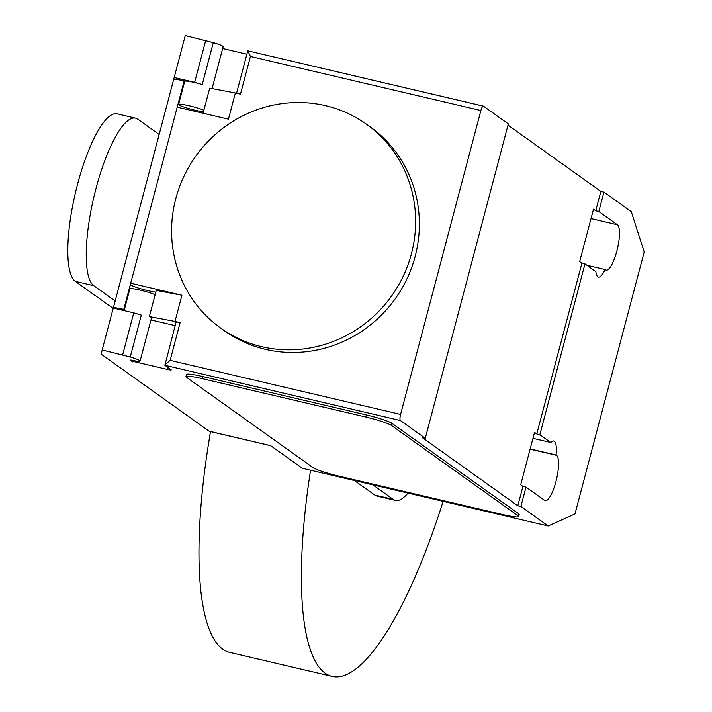 <?xml version="1.0" encoding="UTF-8"?>
<svg xmlns="http://www.w3.org/2000/svg" width="712" height="712" viewBox="0 0 712 712"><rect width="100%" height="100%" fill="white"/><g stroke="black" fill="none" stroke-linecap="round" stroke-linejoin="round"><path stroke-width="1.07" d="M310.557 470.223A272.402 70.96 103.2 0 0 325.135 673.178A272.402 70.96 103.2 0 0 332.121 676.4A272.402 70.96 103.2 0 0 443.149 501.328M210.53 431.588A272.402 70.96 103.2 0 0 222.714 649.148A272.402 70.96 103.2 0 0 229.709 652.37L332.121 676.4M115.157 300.953L93.779 285.699A86.57 22.553 -76.8 0 1 94.901 192.81A86.57 22.553 -76.8 0 1 135.547 118.156L117.115 113.831A86.57 22.553 103.2 0 0 76.469 188.484A86.57 22.553 103.2 0 0 75.339 281.373L113.181 308.376M354.416 480.511L374.788 495.054A86.57 22.553 103.2 0 0 377.013 496.077L395.445 500.403A86.57 22.553 -76.8 0 1 393.229 499.379L372.848 484.836M407.967 493.078A86.57 22.553 -76.8 0 1 395.445 500.403M135.547 118.156A86.57 22.553 -76.8 0 1 137.772 119.18L159.159 134.443M261.776 346.7A125.321 120.31 -54.5 0 0 403.41 275.811A125.321 120.31 -54.5 0 0 366.413 124.164A125.321 120.31 -54.5 0 0 325.464 105.652A125.321 120.31 -54.5 0 0 221.272 129.495A125.321 120.31 -54.5 0 0 220.827 328.188A125.321 120.31 -54.5 0 0 261.776 346.7M366.413 124.164L370.142 126.816A125.321 120.31 125.5 0 1 407.139 278.463A125.321 120.31 125.5 0 1 265.505 349.361A125.321 120.31 125.5 0 1 224.547 330.849L220.827 328.188M124.119 310.601L129.869 288.85A14.169 1.451 14.8 0 1 139.926 290.069A14.169 1.451 14.8 0 1 155.145 294.688M520.881 506.49L517.811 505.769L522.928 486.385L520.694 484.783L534.534 432.389L536.768 433.991L539.847 434.712L550.785 442.517A23.425 6.105 -76.8 0 1 553.731 441.031A23.425 6.105 -76.8 0 1 556.072 455.012L556.535 455.333A23.425 6.105 -76.8 0 1 556.223 480.467A23.425 6.105 -76.8 0 1 545.223 500.669A23.425 6.105 -76.8 0 1 544.627 500.394L525.999 487.106L520.881 506.49L548.196 525.981L302.395 468.309L270.613 445.623L209.159 431.205L101.22 354.175L102.19 349.966L130.243 356.997A14.169 1.451 14.8 0 1 139.712 360.557A14.169 1.451 14.8 0 1 140.095 361.055A14.169 1.451 14.8 0 1 131.373 360.13L130.029 359.996L132.61 361.865A5.447 0.561 14.8 0 1 132.459 361.669A5.447 0.561 14.8 0 1 136.49 362.177L167.213 369.386A5.447 0.561 -165.2 0 0 171.236 369.893A5.447 0.561 -165.2 0 0 171.094 369.706L164.881 365.274L400.438 420.543A5.447 1.415 -76.8 0 1 400.58 414.42L480.876 110.529A5.447 1.415 -76.8 0 1 483.359 106.115A5.447 1.415 -76.8 0 1 483.501 106.177L508.332 123.897L425.278 438.263L400.438 420.543M203.454 111.82A14.169 1.451 14.8 0 1 189.704 108.829A14.169 1.451 14.8 0 1 178.979 104.913A14.169 1.451 14.8 0 1 178.596 104.415A14.169 1.451 14.8 0 1 188.662 105.634A14.169 1.451 14.8 0 1 203.872 110.253M212.078 88.599L223.15 46.681A14.169 1.451 -165.2 0 0 222.776 46.191A14.169 1.451 -165.2 0 0 213.306 42.622L185.254 35.6L174.173 77.519L194.661 82.325L205.732 40.406M209.159 431.205A10.894 2.839 103.2 0 0 209.435 431.33A10.894 2.839 103.2 0 0 209.746 431.339M222.66 48.541L246.868 54.219M203.08 113.235L209.711 88.154L235.361 92.987L228.445 119.18L177.261 107.174L183.883 82.272A14.712 1.513 -165.2 0 0 184.31 82.806M173.799 79.157L174.173 77.519M194.661 82.325L202.226 84.541A14.169 1.451 -165.2 0 0 184.693 81.364L178.596 104.415M130.447 284.515L123.594 310.477L130.447 284.515A14.712 1.513 -165.2 0 0 139.828 288.476A14.712 1.513 -165.2 0 0 155.812 292.151M151.345 318.478A14.712 1.513 14.8 0 0 151.968 318.228A14.712 1.513 14.8 0 0 149.351 316.6L156.275 290.398L181.925 295.231L175.01 321.432L180.109 322.625A5.447 0.561 14.8 0 0 176.087 322.118L164.881 365.274M150.953 319.946L175.161 325.624M113.297 308.065L173.764 79.157A16.34 1.673 -165.2 0 1 184.141 80.963L184.185 80.981M113.404 307.602A16.34 1.673 14.8 0 1 123.781 309.409L123.826 309.417M102.19 349.966L113.261 308.056L133.749 312.862L141.314 315.078L130.243 356.997M122.678 354.772L133.749 312.862M235.361 92.987L240.469 94.189L250.437 56.462L480.876 110.529M130.75 283.225L181.925 295.231M149.351 316.6L175.01 321.432M400.58 414.42L170.141 360.352L164.784 364.9M483.208 106.106L247.829 50.846L250.437 56.462M202.626 376.506L366.493 414.963A21.796 2.234 14.8 0 1 391.938 423.311L518.585 513.681A21.796 2.234 14.8 0 1 519.173 514.438L518.621 516.538A21.796 2.234 14.8 0 1 502.512 514.518L338.645 476.061A21.796 2.234 14.8 0 1 313.2 467.713L186.553 377.342A21.796 2.234 14.8 0 1 185.965 376.586A21.796 2.234 14.8 0 1 202.066 378.606L202.626 376.506A21.796 2.234 14.8 0 0 186.517 374.485L185.965 376.586M366.493 414.963L365.932 417.054L202.066 378.606M365.932 417.054A21.796 2.234 14.8 0 1 391.386 425.402L391.938 423.311M518.585 513.681L518.033 515.773L391.386 425.402M518.033 515.773A21.796 2.234 14.8 0 1 518.621 516.538M550.785 442.517L532.968 438.334M536.768 433.991L581.9 263.182L579.666 261.589L593.514 209.186L595.748 210.788L600.866 191.395L603.936 192.115L631.259 211.615L644.2 251.986L574.984 513.957L548.196 525.981M508.003 125.134L600.866 191.395M517.811 505.769L422.198 437.542L425.278 438.263M530.164 448.925L556.072 455.012M586.875 265.256L605.084 269.528A23.425 6.105 -76.8 0 1 598.4 277.066A23.425 6.105 -76.8 0 1 595.908 271.708L584.97 263.903L581.9 263.182M595.748 210.788L598.819 211.508L617.438 224.796A23.425 6.105 -76.8 0 1 617.135 249.93A23.425 6.105 -76.8 0 1 606.135 270.133A23.425 6.105 -76.8 0 1 605.538 269.857L605.084 269.528M525.999 487.106L522.928 486.385M584.97 263.903L539.847 434.712M603.936 192.115L598.819 211.508M393.229 499.379L374.788 495.054M93.779 285.699L75.339 281.373M177.306 107.183L183.883 82.272M202.226 84.541L213.306 42.622M167.213 369.386L167.756 367.33M136.49 362.177L136.766 361.126M123.781 309.409L184.141 80.963M170.141 360.352L180.109 322.625M530.111 449.138L556.535 455.333M591.022 218.593L617.438 224.796M132.459 361.669L132.788 360.432M140.095 361.055L151.549 317.694M247.749 50.899L236.553 93.263M483.359 106.115L247.829 50.846M270.738 445.721L209.435 431.33"/></g></svg>
